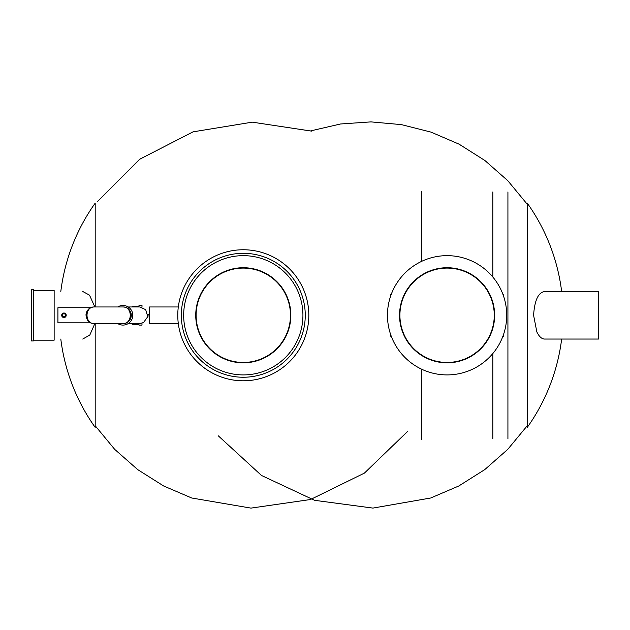 <?xml version="1.0" encoding="UTF-8"?>
<svg xmlns="http://www.w3.org/2000/svg" width="630" height="630" viewBox="0 0 630 630"><rect width="100%" height="100%" fill="white"/><g stroke="black" fill="none" stroke-linecap="round" stroke-linejoin="round"><path stroke-width="0.94" d="M543.918 339.05L598.5 339.05L598.5 291.501L544.674 291.501C538.28 292.414 534.587 300.345 533.594 315.276L536.847 331.939C539.138 336.641 541.745 339.011 544.674 339.05M492.825 277.019L492.825 191.945M492.825 438.606L492.825 353.532M507.922 438.606L507.922 191.945M31.5 291.257L31.5 289.611L33.335 289.611L33.335 340.94L31.5 340.94L31.5 291.257M33.335 340.184L54.141 340.184L54.141 290.367L33.335 290.367M94.862 323.56L89.822 335.034L82.743 339.05M82.774 291.501L89.515 295.147L94.862 306.975M421.423 261.45L421.423 191.205M421.423 439.346L421.423 369.101M178.306 323.576L149.538 323.576L149.538 306.975L178.306 306.975M117.747 306.975A9.812 9.812 0 0 1 132.402 312.551A9.812 9.812 0 0 1 117.747 323.576M122.976 306.975A8.3 8.3 0 0 1 131.276 315.276A8.3 8.3 0 0 1 122.976 323.576A8.3 8.3 0 0 0 131.276 315.276A8.3 8.3 0 0 0 122.976 306.975C133.639 306.574 133.639 323.977 122.976 323.576C132.67 323.977 132.67 306.574 122.976 306.975L94.295 306.975C83.625 306.574 83.625 323.977 94.295 323.576C84.593 323.977 84.593 306.574 94.295 306.975A8.3 8.3 0 0 0 85.987 315.276A8.3 8.3 0 0 1 94.295 306.975M131.276 306.975L132.182 306.975L132.182 306.219L138.978 306.219M138.978 324.332L132.182 324.332L132.182 323.576M141.994 307.33L141.994 305.463L138.978 305.463M138.978 325.088L141.994 325.088L141.994 323.221M90.83 322.828L57.921 322.828L57.921 307.731L90.83 307.731M62.449 315.276A1.512 1.512 0 0 1 64.709 313.968A1.512 1.512 0 0 1 64.709 316.583A1.512 1.512 0 0 1 62.449 315.276A1.512 1.512 0 0 1 64.709 313.968A1.512 1.512 0 0 1 64.709 316.583A1.512 1.512 0 0 1 62.449 315.276M300.534 291.54A61.968 61.968 0 0 1 267.033 372.519A61.968 61.968 0 0 1 186.055 339.011A61.968 61.968 0 0 1 219.555 258.032A61.968 61.968 0 0 1 300.534 291.54M182.779 340.373A65.512 65.512 0 0 0 295.289 355.139A65.512 65.512 0 0 0 251.819 250.315A65.512 65.512 0 0 0 182.779 340.373M195.741 315.276A47.549 47.549 0 0 1 267.073 274.097A47.549 47.549 0 0 1 267.073 356.454A47.549 47.549 0 0 1 195.741 315.276M183.669 315.276A59.63 59.63 0 0 1 273.113 263.639A59.63 59.63 0 0 1 273.113 366.92A59.63 59.63 0 0 1 183.669 315.276M290.469 315.276A47.171 47.171 0 0 1 219.705 356.131A47.171 47.171 0 0 1 219.705 274.42A47.171 47.171 0 0 1 290.469 315.276M391.238 294.139L391.238 294.139A0.756 0.756 -90 0 0 390.482 294.895L390.482 296.541L390.482 294.895A0.756 0.756 -90 0 1 391.238 294.139L391.238 294.399M390.482 334.01L390.482 335.656L390.482 334.01M502.945 336.412L502.945 336.412A0.756 0.756 90 0 0 503.701 335.656L503.701 334.01L503.701 335.656A0.756 0.756 0 0 1 502.945 336.412A0.756 0.756 90 0 0 503.701 335.656A0.756 0.756 0 0 1 502.945 336.412L502.945 336.152M502.945 294.139L502.945 294.139A0.756 0.756 45 0 1 503.701 294.895L503.701 296.541L503.701 294.895A0.756 0.756 0 0 0 502.945 294.139L502.945 294.399M391.238 336.412A0.756 0.756 -0 0 1 390.482 335.656A0.756 0.756 -0 0 0 391.238 336.412L391.238 336.152M399.538 315.276A47.549 47.549 0 0 1 470.862 274.097A47.549 47.549 0 0 1 470.862 356.454A47.549 47.549 0 0 1 399.538 315.276M387.458 315.276A59.63 59.63 0 0 1 476.902 263.639A59.63 59.63 0 0 1 476.902 366.92A59.63 59.63 0 0 1 387.458 315.276M494.266 315.276A47.171 47.171 0 0 1 423.502 356.131A47.171 47.171 0 0 1 423.502 274.42A47.171 47.171 0 0 1 494.266 315.276M310.779 130.859L340.539 123.984L371.007 121.889L401.428 124.622L431.038 132.119L459.097 144.175L484.903 160.508L507.812 180.708L527.255 204.262M97.256 201.757L139.655 159.264L193.056 131.843L252.291 122.157L311.645 131.127M561.653 339.05A193.229 193.229 0 0 1 527.255 427.408L527.255 203.143A193.229 193.229 0 0 1 561.653 291.501M60.803 291.501A193.229 193.229 0 0 1 95.193 203.143L95.193 306.975M95.193 323.576L95.193 427.408A193.229 193.229 0 0 1 60.803 339.05M61.693 315.276A2.268 2.268 0 0 1 65.087 313.315A2.268 2.268 0 0 1 65.087 317.236A2.268 2.268 0 0 1 61.693 315.276M527.255 425.746L507.756 449.363L484.73 469.626L458.798 485.982L430.723 497.999L372.905 508.087L314.622 500.322L261.481 475.461L218.264 435.81M95.193 425.746L114.699 449.363L137.718 469.626L163.65 485.982L191.725 497.999L250.929 508.111L310.48 499.527L364.384 473.122L407.586 431.448M128.205 323.576L139.577 323.576L143.514 322.584L147.766 316.646L145.68 309.645L139.647 306.975L128.205 306.975M94.295 323.576L122.976 323.576M149.538 314.638L147.853 314.638M149.538 315.921L147.853 315.921"/></g></svg>
